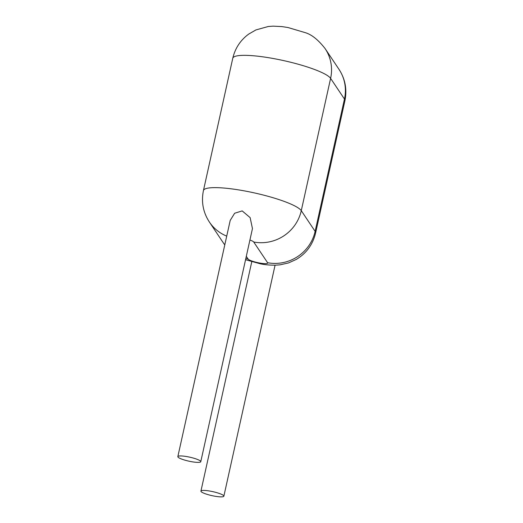 <?xml version="1.0" encoding="UTF-8"?>
<svg xmlns="http://www.w3.org/2000/svg" width="523" height="523" viewBox="0 0 523 523"><rect width="100%" height="100%" fill="white"/><g stroke="black" fill="none" stroke-linecap="round" stroke-linejoin="round"><path stroke-width="0.78" d="M210.776 491.228A11.748 2.04 12.5 0 1 223.864 496.19A11.748 2.04 12.5 0 1 211.952 495.634A11.748 2.04 12.5 0 1 200.93 491.104A11.748 2.04 12.5 0 1 210.776 491.228M177.84 456.618L230.212 220.392L234.65 213.24L242.195 210.906L250.144 217.64L252.452 228.597L200.773 461.704A11.748 2.04 12.5 0 1 188.868 461.155A11.748 2.04 12.5 0 1 177.84 456.618A11.748 2.04 12.5 0 1 187.692 456.749A11.748 2.04 12.5 0 1 200.773 461.704M249.922 240.031A10.068 1.746 12.5 0 1 253.74 242.025L267.593 262.716A40.271 39.022 -33.8 0 0 315.127 231.356A50.339 8.741 12.5 0 1 315.585 233.055C312.793 244.594 306.334 253.394 296.214 259.46L288.428 262.958L279.955 264.847L275.608 265.174C269.881 265.213 264.795 264.756 260.349 263.801L245.555 259.722M267.593 262.716A10.068 1.746 12.5 0 1 259.238 262.945A10.068 1.746 12.5 0 1 248.111 259.042A40.271 39.022 146.2 0 1 245.817 258.539M224.785 244.875A40.271 39.022 146.2 0 1 223.229 242.724L209.383 222.033C203.114 212.39 201.133 201.904 203.434 190.575A50.339 8.741 12.5 0 1 245.66 191.124A50.339 8.741 12.5 0 1 301.274 210.664L315.127 231.356L344.461 99.056L330.608 78.365A50.339 8.741 -167.5 0 0 274.987 58.831A50.339 8.741 -167.5 0 0 232.768 58.275L203.434 190.575M253.74 242.025A40.271 39.022 -33.8 0 0 301.274 210.664L330.608 78.365A40.271 39.022 -33.8 0 0 325.116 48.606L338.969 69.297C345.232 78.947 347.213 89.433 344.912 100.762A50.339 8.741 -167.5 0 0 344.461 99.056A40.271 39.022 -33.8 0 0 338.969 69.297M248.111 259.042L246.307 256.335M226.721 236.128A40.271 39.022 146.2 0 1 209.383 222.033M223.864 496.19L275.072 265.187M200.93 491.104L251.766 261.775M224.779 244.882L223.229 242.724M344.912 100.762L315.585 233.055M232.768 58.275C235.128 48.247 240.436 40.186 248.706 34.093L255.937 29.922L268.266 26.503L273.084 26.15L281.871 26.588L287.996 27.529L305.667 32.779C312.009 34.819 318.487 40.094 325.116 48.606"/></g></svg>
